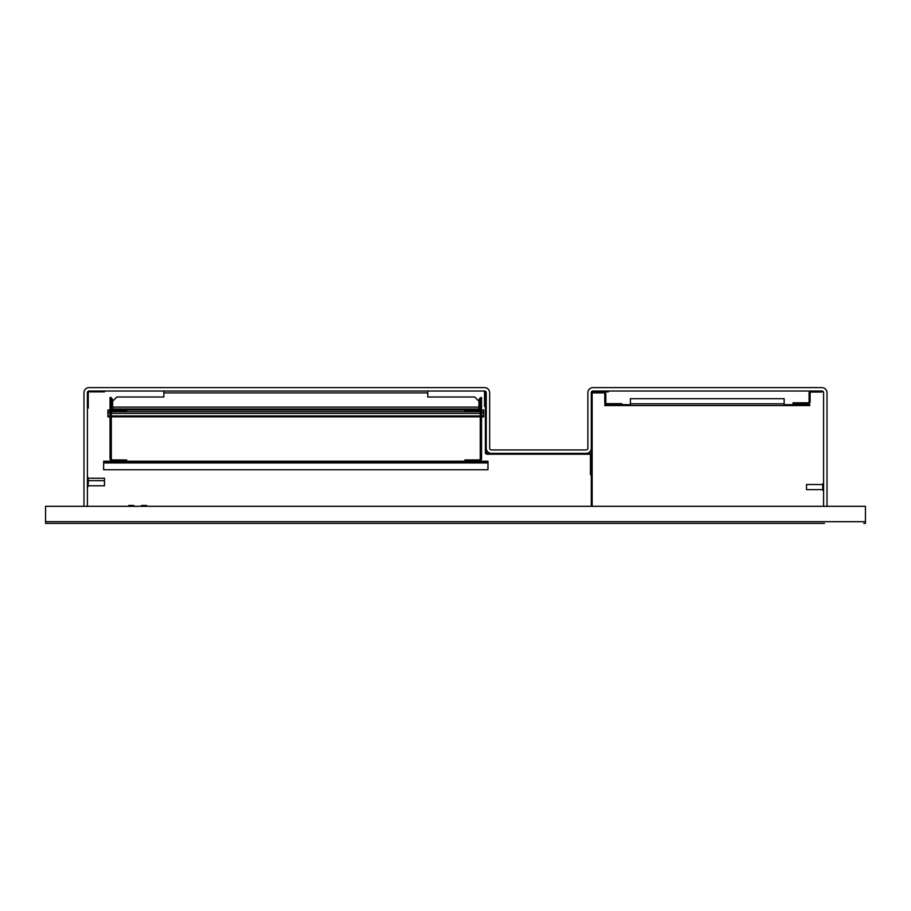 <?xml version="1.0" encoding="UTF-8"?>
<svg xmlns="http://www.w3.org/2000/svg" width="911" height="911" viewBox="0 0 911 911"><rect width="100%" height="100%" fill="white"/><g stroke="black" fill="none" stroke-linecap="round" stroke-linejoin="round"><path stroke-width="1.37" d="M824.455 523.392L47.258 523.392L824.455 523.392M818.898 523.392L595.988 523.392M464.895 411.26L478.981 411.26A2.562 2.562 0 0 0 481.543 408.697L481.543 397.595L480.268 397.595L480.268 408.697A1.275 1.275 0 0 1 478.981 409.984L464.895 409.984L464.895 411.26M464.895 461.217L464.895 459.941L478.981 459.941A1.275 1.275 0 0 0 480.268 458.654L480.268 410.918M478.981 461.217A2.562 2.562 0 0 0 481.543 458.654L481.543 408.697M126.686 409.984L126.686 411.26L112.6 411.26A2.562 2.562 0 0 1 110.037 408.697L110.037 397.595L111.313 397.595L111.313 408.697A1.275 1.275 0 0 0 112.6 409.984L464.895 409.984M126.686 461.217L126.686 459.941L112.6 459.941A1.275 1.275 0 0 1 111.313 458.654L111.313 410.918M112.6 461.217A2.562 2.562 0 0 1 110.037 458.654L110.037 408.697M126.515 408.959L126.515 409.984A1.879 1.879 0 0 0 128.189 408.959L133.518 408.959L133.518 409.984M458.062 409.984L458.062 408.959L463.392 408.959A1.879 1.879 0 0 0 465.065 409.984L465.065 408.959M110.037 411.692L107.897 411.692L107.897 409.984L110.037 409.984M481.543 409.984L483.684 409.984L483.684 411.692L481.543 411.692M481.543 416.817L483.684 416.817L483.684 411.692M107.897 411.692L107.897 415.963L110.037 415.963M111.313 415.963L480.268 415.963M481.543 415.963L483.684 415.963M110.037 416.817L107.897 416.817L107.897 415.963M111.313 416.817L480.268 416.817M487.954 462.071L103.626 462.071L103.626 469.757L487.954 469.757L487.954 461.217L103.626 461.217L103.626 462.071M478.981 407.08L478.981 408.959L112.6 408.959L112.6 407.08L478.981 407.08L478.981 401.273L474.711 397.002L427.749 397.002L427.749 391.024M478.389 409.984A1.879 1.879 0 0 0 480.268 408.105M478.981 408.709A0.854 0.854 0 0 0 479.243 408.105L479.243 398.881L480.268 398.881M112.6 408.709A0.854 0.854 0 0 1 112.338 408.105L112.338 398.881L111.313 398.881M113.192 409.984A1.879 1.879 0 0 1 111.313 408.105M163.843 391.024L163.843 397.002L116.87 397.002L112.6 401.273L112.6 407.08M87.399 506.311L87.399 392.732A1.708 1.708 0 0 1 89.107 391.024L484.538 391.024A1.708 1.708 0 0 1 486.246 392.732L486.246 452.516A0.854 0.854 0 0 0 487.1 453.371L491.371 453.371M83.983 506.311L83.983 392.732A5.124 5.124 0 0 1 89.107 387.608L484.538 387.608A5.124 5.124 0 0 1 489.662 392.732L489.662 448.235A1.708 1.708 0 0 0 491.371 449.943L586.172 449.943A1.708 1.708 0 0 0 587.88 448.235L587.88 392.732A5.124 5.124 0 0 1 593.004 387.608L821.893 387.608A5.124 5.124 0 0 1 827.017 392.732L827.017 506.311M104.48 391.024L104.48 391.878L89.107 391.878A0.854 0.854 0 0 0 88.253 392.732L88.253 408.105L87.399 408.105M485.392 406.397L484.538 406.397L484.538 391.024M591.296 474.711L590.442 474.711L590.442 455.079A0.854 0.854 0 0 0 589.588 454.225L487.1 454.225A1.708 1.708 0 0 1 485.392 452.516L485.392 391.252M485.392 399.565L486.246 399.565M486.246 448.235A5.124 5.124 0 0 0 491.371 453.359L586.172 453.359A5.124 5.124 0 0 0 591.296 448.235L591.296 392.732A1.708 1.708 0 0 1 593.004 391.024L592.15 392.732L591.296 392.732L593.004 391.024L821.893 391.024A1.708 1.708 0 0 1 823.601 392.732L823.601 506.311M87.399 486.44L88.253 486.44L88.253 477.615L87.399 477.615M591.296 455.079A1.708 1.708 0 0 0 589.588 453.371L586.172 453.371M86.545 523.392L193.679 523.392M580.193 453.371L580.193 454.225M88.253 485.791L104.48 485.791L104.48 478.252L88.253 478.252M822.747 523.392L618.626 523.392M604.107 523.392L564.182 523.392M547.522 523.392L458.096 523.392M364.491 523.392L287.284 523.392M863.742 523.392L865.45 523.392L863.742 523.392M45.55 523.392L47.258 523.392L45.55 523.392L45.55 506.311L865.45 506.311L865.45 523.392M591.296 506.311L591.296 448.235M592.15 506.311L592.15 392.732M608.377 391.024L608.377 391.878L603.765 391.878A2.05 2.05 0 0 1 605.815 393.928L605.815 402.639A1.025 1.025 0 0 0 606.84 403.664L621.871 403.664L621.871 404.689L604.79 404.689L604.79 405.543L630.412 405.543L630.412 403.835L784.143 403.835L784.143 398.711L630.412 398.711L630.412 403.835M821.893 391.024L821.893 392.049L811.132 392.049A1.025 1.025 0 0 0 810.107 393.074L810.107 401.785A2.05 2.05 0 0 1 808.057 403.835L793.025 403.835L793.025 402.81L808.057 402.81A1.025 1.025 0 0 0 809.082 401.785L809.082 393.074A2.05 2.05 0 0 1 811.132 391.024M606.84 404.689A2.05 2.05 0 0 1 604.79 402.639L604.79 393.928A1.025 1.025 0 0 0 603.765 392.903L593.004 392.903L593.004 391.878L603.765 391.878M571.22 523.392L92.102 523.392M823.601 490.289L822.747 490.289L822.747 483.946M128.633 506.311L128.633 505.457L133.758 505.457L133.758 506.311M822.747 489.64L806.52 489.64L806.52 484.572M141.581 506.311L141.581 505.457L146.705 505.457L146.705 506.311M630.412 404.689L621.871 404.689M784.143 403.835L784.143 405.543L809.765 405.543L809.765 404.689L784.143 404.689M784.143 405.543L630.412 405.543M133.518 409.13L458.062 409.13M480.268 411.692L111.313 411.692M107.897 413.4L110.037 413.4M111.313 413.4L480.268 413.4M481.543 413.4L483.684 413.4M103.626 462.925L487.954 462.925M427.749 392.903L163.843 392.903M45.55 521.684L865.45 521.684M87.399 480.029L88.253 480.029M88.253 480.666L104.48 480.666M823.601 483.878L822.747 483.878M822.747 484.515L806.52 484.515"/></g></svg>

